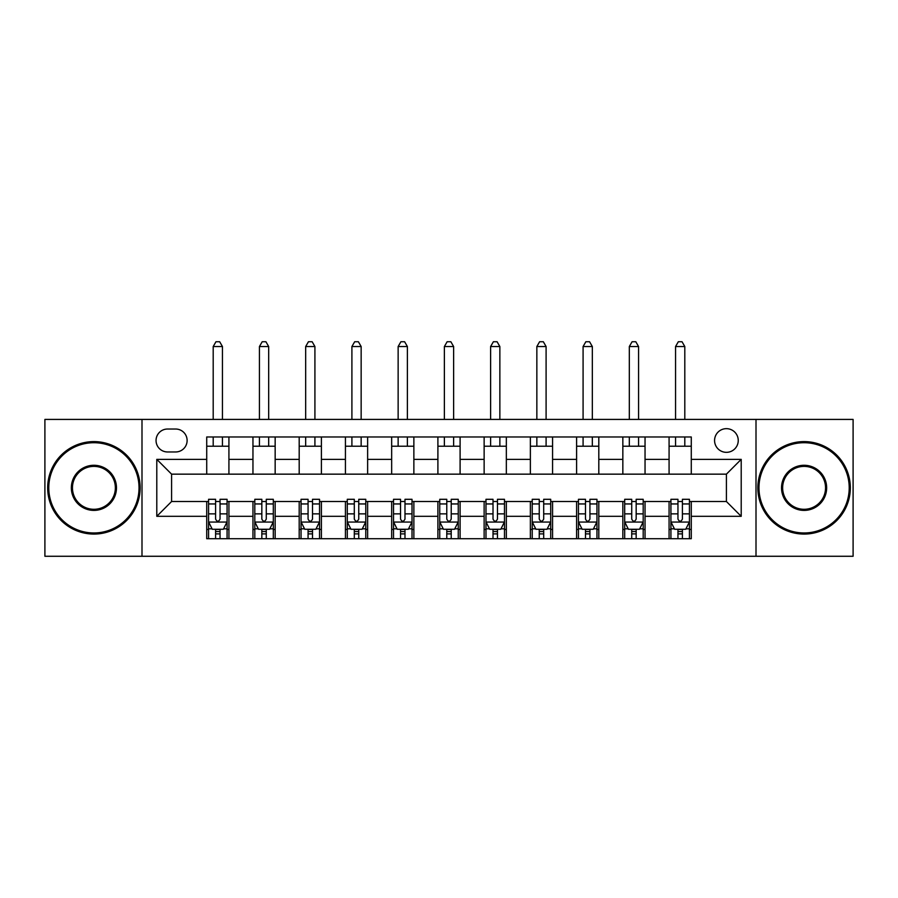 <?xml version="1.0" encoding="UTF-8"?>
<svg xmlns="http://www.w3.org/2000/svg" width="898" height="898" viewBox="0 0 898 898"><rect width="100%" height="100%" fill="white"/><g stroke="black" fill="none" stroke-linecap="round" stroke-linejoin="round"><path stroke-width="1.35" d="M726.415 428.66A11.831 11.831 0 0 0 714.572 440.491A11.831 11.831 0 0 0 726.415 452.334A11.831 11.831 0 0 0 738.246 440.491A11.831 11.831 0 0 0 726.415 428.66M756.004 556.266L853.1 556.266L853.1 419.411L756.004 419.411L756.004 556.266L141.996 556.266L141.996 419.411L44.9 419.411L44.9 556.266L141.996 556.266M167.522 451.963L175.66 451.963A11.472 11.472 0 0 0 187.121 440.491A11.472 11.472 0 0 0 175.66 429.031L167.522 429.031A11.472 11.472 0 0 0 156.05 440.491A11.472 11.472 0 0 0 167.522 451.963M756.004 419.411L141.996 419.411M206.72 516.316L156.791 516.316L156.791 459.361L206.72 459.361L206.72 474.155L171.585 474.155L171.585 501.522L206.72 501.522L206.72 538.699L691.28 538.699L691.28 501.522L726.415 501.522L726.415 474.155L691.28 474.155L691.28 459.361L741.209 459.361L741.209 516.316L691.28 516.316M691.28 459.361L691.28 436.978L206.72 436.978L206.72 459.361M669.077 436.978L669.077 474.155L691.28 474.155M669.077 474.155L206.72 474.155M206.72 501.522L208.572 501.522M215.599 501.522L220.044 501.522M227.071 501.522L228.923 501.522L228.923 538.699M254.808 501.522L228.923 501.522M261.834 501.522L266.279 501.522M273.306 501.522L275.158 501.522L275.158 538.699M301.043 501.522L275.158 501.522M308.07 501.522L312.515 501.522M319.542 501.522L321.394 501.522L321.394 538.699M347.279 501.522L321.394 501.522M354.306 501.522L358.751 501.522M365.778 501.522L367.63 501.522L367.63 538.699M393.515 501.522L367.63 501.522M400.542 501.522L404.987 501.522M412.014 501.522L413.866 501.522L413.866 538.699M439.751 501.522L413.866 501.522M446.777 501.522L451.223 501.522M458.249 501.522L460.102 501.522L460.102 538.699M485.986 501.522L460.102 501.522M493.013 501.522L497.458 501.522M504.485 501.522L506.337 501.522L506.337 538.699M532.222 501.522L506.337 501.522M539.249 501.522L543.694 501.522M550.721 501.522L552.573 501.522L552.573 538.699M578.458 501.522L552.573 501.522M585.485 501.522L589.93 501.522M596.957 501.522L598.809 501.522L598.809 538.699M624.694 501.522L598.809 501.522M631.721 501.522L636.166 501.522M643.192 501.522L645.045 501.522L645.045 538.699M670.929 501.522L645.045 501.522M677.956 501.522L682.401 501.522M689.428 501.522L691.28 501.522M228.923 436.978L228.923 474.155M206.72 446.227L228.923 446.227M206.72 529.45L208.572 529.45M215.599 529.45L220.044 529.45M227.071 529.45L228.923 529.45M252.955 501.522L252.955 538.699M252.955 436.978L252.955 474.155M275.158 436.978L275.158 474.155M252.955 446.227L275.158 446.227M252.955 529.45L254.808 529.45M261.834 529.45L266.279 529.45M273.306 529.45L275.158 529.45M299.191 501.522L299.191 538.699M299.191 529.45L301.043 529.45M308.07 529.45L312.515 529.45M319.542 529.45L321.394 529.45M299.191 436.978L299.191 474.155M321.394 436.978L321.394 474.155M299.191 446.227L321.394 446.227M345.427 501.522L345.427 538.699M345.427 529.45L347.279 529.45M354.306 529.45L358.751 529.45M365.778 529.45L367.63 529.45M345.427 436.978L345.427 474.155M367.63 436.978L367.63 474.155M345.427 446.227L367.63 446.227M391.663 501.522L391.663 538.699M391.663 529.45L393.515 529.45M400.542 529.45L404.987 529.45M412.014 529.45L413.866 529.45M391.663 436.978L391.663 474.155M413.866 436.978L413.866 474.155M391.663 446.227L413.866 446.227M437.898 501.522L437.898 538.699M437.898 529.45L439.751 529.45M446.777 529.45L451.223 529.45M458.249 529.45L460.102 529.45M437.898 436.978L437.898 474.155M460.102 436.978L460.102 474.155M437.898 446.227L460.102 446.227M484.134 501.522L484.134 538.699M484.134 529.45L485.986 529.45M493.013 529.45L497.458 529.45M504.485 529.45L506.337 529.45M484.134 436.978L484.134 474.155M506.337 436.978L506.337 474.155M484.134 446.227L506.337 446.227M530.37 501.522L530.37 538.699M530.37 529.45L532.222 529.45M539.249 529.45L543.694 529.45M550.721 529.45L552.573 529.45M530.37 436.978L530.37 474.155M552.573 436.978L552.573 474.155M530.37 446.227L552.573 446.227M576.606 501.522L576.606 538.699M576.606 529.45L578.458 529.45M585.485 529.45L589.93 529.45M596.957 529.45L598.809 529.45M576.606 436.978L576.606 474.155M598.809 436.978L598.809 474.155M576.606 446.227L598.809 446.227M622.842 501.522L622.842 538.699M622.842 529.45L624.694 529.45M631.721 529.45L636.166 529.45M643.192 529.45L645.045 529.45M622.842 436.978L622.842 474.155M645.045 436.978L645.045 474.155M622.842 446.227L645.045 446.227M669.077 501.522L669.077 538.699M669.077 529.45L670.929 529.45M677.956 529.45L682.401 529.45M689.428 529.45L691.28 529.45M669.077 446.227L691.28 446.227M171.585 474.155L156.791 459.361M171.585 501.522L156.791 516.316M741.209 459.361L726.415 474.155M741.209 516.316L726.415 501.522M215.599 533.883L220.044 533.883M208.572 503.946L215.599 503.946L215.599 499.299L208.572 499.299L208.572 521.873L212.276 529.27L223.366 529.27L227.071 521.873L227.071 499.299L220.044 499.299L220.044 503.946L227.071 503.946M227.071 521.873L227.071 538.699M208.572 521.873L208.572 538.699M220.044 529.27L220.044 538.699M215.599 538.699L215.599 529.27M215.599 503.946L215.599 519.089C217.08 521.94 218.562 521.94 220.044 519.089L220.044 503.946M222.446 446.227L222.446 436.978M222.446 419.411L222.446 346.538L213.196 346.538L213.196 419.411M213.196 446.227L213.196 436.978M213.196 346.538L215.969 341.734L219.673 341.734L222.446 346.538M261.834 533.883L266.279 533.883M254.808 503.946L261.834 503.946L261.834 499.299L254.808 499.299L254.808 521.873L258.512 529.27L269.602 529.27L273.306 521.873L273.306 499.299L266.279 499.299L266.279 503.946L273.306 503.946M273.306 521.873L273.306 538.699M254.808 521.873L254.808 538.699M266.279 529.27L266.279 538.699M261.834 538.699L261.834 529.27M261.834 503.946L261.834 519.089C263.316 521.94 264.798 521.94 266.279 519.089L266.279 503.946M268.682 446.227L268.682 436.978M268.682 419.411L268.682 346.538L259.432 346.538L259.432 419.411M259.432 446.227L259.432 436.978M259.432 346.538L262.205 341.734L265.909 341.734L268.682 346.538M308.07 533.883L312.515 533.883M301.043 503.946L308.07 503.946L308.07 499.299L301.043 499.299L301.043 521.873L304.748 529.27L315.838 529.27L319.542 521.873L319.542 499.299L312.515 499.299L312.515 503.946L319.542 503.946M319.542 521.873L319.542 538.699M301.043 521.873L301.043 538.699M312.515 529.27L312.515 538.699M308.07 538.699L308.07 529.27M308.07 503.946L308.07 519.089C309.552 521.94 311.034 521.94 312.515 519.089L312.515 503.946M314.917 446.227L314.917 436.978M314.917 419.411L314.917 346.538L305.668 346.538L305.668 419.411M305.668 446.227L305.668 436.978M305.668 346.538L308.441 341.734L312.145 341.734L314.917 346.538M354.306 533.883L358.751 533.883M347.279 503.946L354.306 503.946L354.306 499.299L347.279 499.299L347.279 521.873L350.983 529.27L362.074 529.27L365.778 521.873L365.778 499.299L358.751 499.299L358.751 503.946L365.778 503.946M365.778 521.873L365.778 538.699M347.279 521.873L347.279 538.699M358.751 529.27L358.751 538.699M354.306 538.699L354.306 529.27M354.306 503.946L354.306 519.089C355.788 521.94 357.269 521.94 358.751 519.089L358.751 503.946M361.153 446.227L361.153 436.978M361.153 419.411L361.153 346.538L351.904 346.538L351.904 419.411M351.904 446.227L351.904 436.978M351.904 346.538L354.676 341.734L358.381 341.734L361.153 346.538M400.542 533.883L404.987 533.883M393.515 503.946L400.542 503.946L400.542 499.299L393.515 499.299L393.515 521.873L397.219 529.27L408.309 529.27L412.014 521.873L412.014 499.299L404.987 499.299L404.987 503.946L412.014 503.946M412.014 521.873L412.014 538.699M393.515 521.873L393.515 538.699M404.987 529.27L404.987 538.699M400.542 538.699L400.542 529.27M400.542 503.946L400.542 519.089C402.023 521.94 403.505 521.94 404.987 519.089L404.987 503.946M407.389 446.227L407.389 436.978M407.389 419.411L407.389 346.538L398.14 346.538L398.14 419.411M398.14 446.227L398.14 436.978M398.14 346.538L400.912 341.734L404.616 341.734L407.389 346.538M93.908 442.714A45.125 45.125 0 0 0 48.784 487.839A45.125 45.125 0 0 0 93.908 532.963A45.125 45.125 0 0 0 139.033 487.839A45.125 45.125 0 0 0 93.908 442.714M93.908 534.074A46.236 46.236 0 0 1 47.673 487.839A46.236 46.236 0 0 1 93.908 441.603A46.236 46.236 0 0 1 140.144 487.839A46.236 46.236 0 0 1 93.908 534.074M93.908 465.276A22.562 22.562 0 0 1 116.471 487.839A22.562 22.562 0 0 1 93.908 510.401A22.562 22.562 0 0 1 71.346 487.839A22.562 22.562 0 0 1 93.908 465.276M93.908 509.289A21.451 21.451 0 0 0 115.359 487.839A21.451 21.451 0 0 0 93.908 466.388A21.451 21.451 0 0 0 72.457 487.839A21.451 21.451 0 0 0 93.908 509.289M804.092 442.714A45.125 45.125 0 0 0 758.967 487.839A45.125 45.125 0 0 0 804.092 532.963A45.125 45.125 0 0 0 849.216 487.839A45.125 45.125 0 0 0 804.092 442.714M804.092 534.074A46.236 46.236 0 0 1 757.856 487.839A46.236 46.236 0 0 1 804.092 441.603A46.236 46.236 0 0 1 850.327 487.839A46.236 46.236 0 0 1 804.092 534.074M804.092 465.276A22.562 22.562 0 0 1 826.654 487.839A22.562 22.562 0 0 1 804.092 510.401A22.562 22.562 0 0 1 781.529 487.839A22.562 22.562 0 0 1 804.092 465.276M804.092 509.289A21.451 21.451 0 0 0 825.543 487.839A21.451 21.451 0 0 0 804.092 466.388A21.451 21.451 0 0 0 782.641 487.839A21.451 21.451 0 0 0 804.092 509.289M446.777 533.883L451.223 533.883M439.751 503.946L446.777 503.946L446.777 499.299L439.751 499.299L439.751 521.873L443.455 529.27L454.545 529.27L458.249 521.873L458.249 499.299L451.223 499.299L451.223 503.946L458.249 503.946M458.249 521.873L458.249 538.699M439.751 521.873L439.751 538.699M451.223 529.27L451.223 538.699M446.777 538.699L446.777 529.27M446.777 503.946L446.777 519.089C448.259 521.94 449.741 521.94 451.223 519.089L451.223 503.946M453.625 446.227L453.625 436.978M453.625 419.411L453.625 346.538L444.375 346.538L444.375 419.411M444.375 446.227L444.375 436.978M444.375 346.538L447.148 341.734L450.852 341.734L453.625 346.538M493.013 533.883L497.458 533.883M485.986 503.946L493.013 503.946L493.013 499.299L485.986 499.299L485.986 521.873L489.691 529.27L500.781 529.27L504.485 521.873L504.485 499.299L497.458 499.299L497.458 503.946L504.485 503.946M504.485 521.873L504.485 538.699M485.986 521.873L485.986 538.699M497.458 529.27L497.458 538.699M493.013 538.699L493.013 529.27M493.013 503.946L493.013 519.089C494.495 521.94 495.977 521.94 497.458 519.089L497.458 503.946M499.86 446.227L499.86 436.978M499.86 419.411L499.86 346.538L490.611 346.538L490.611 419.411M490.611 446.227L490.611 436.978M490.611 346.538L493.384 341.734L497.088 341.734L499.86 346.538M539.249 533.883L543.694 533.883M532.222 503.946L539.249 503.946L539.249 499.299L532.222 499.299L532.222 521.873L535.926 529.27L547.017 529.27L550.721 521.873L550.721 499.299L543.694 499.299L543.694 503.946L550.721 503.946M550.721 521.873L550.721 538.699M532.222 521.873L532.222 538.699M543.694 529.27L543.694 538.699M539.249 538.699L539.249 529.27M539.249 503.946L539.249 519.089C540.731 521.94 542.212 521.94 543.694 519.089L543.694 503.946M546.096 446.227L546.096 436.978M546.096 419.411L546.096 346.538L536.847 346.538L536.847 419.411M536.847 446.227L536.847 436.978M536.847 346.538L539.619 341.734L543.324 341.734L546.096 346.538M585.485 533.883L589.93 533.883M578.458 503.946L585.485 503.946L585.485 499.299L578.458 499.299L578.458 521.873L582.162 529.27L593.252 529.27L596.957 521.873L596.957 499.299L589.93 499.299L589.93 503.946L596.957 503.946M596.957 521.873L596.957 538.699M578.458 521.873L578.458 538.699M589.93 529.27L589.93 538.699M585.485 538.699L585.485 529.27M585.485 503.946L585.485 519.089C586.966 521.94 588.448 521.94 589.93 519.089L589.93 503.946M592.332 446.227L592.332 436.978M592.332 419.411L592.332 346.538L583.083 346.538L583.083 419.411M583.083 446.227L583.083 436.978M583.083 346.538L585.855 341.734L589.559 341.734L592.332 346.538M631.721 533.883L636.166 533.883M624.694 503.946L631.721 503.946L631.721 499.299L624.694 499.299L624.694 521.873L628.398 529.27L639.488 529.27L643.192 521.873L643.192 499.299L636.166 499.299L636.166 503.946L643.192 503.946M643.192 521.873L643.192 538.699M624.694 521.873L624.694 538.699M636.166 529.27L636.166 538.699M631.721 538.699L631.721 529.27M631.721 503.946L631.721 519.089C633.202 521.94 634.684 521.94 636.166 519.089L636.166 503.946M638.568 446.227L638.568 436.978M638.568 419.411L638.568 346.538L629.318 346.538L629.318 419.411M629.318 446.227L629.318 436.978M629.318 346.538L632.091 341.734L635.795 341.734L638.568 346.538M677.956 533.883L682.401 533.883M670.929 503.946L677.956 503.946L677.956 499.299L670.929 499.299L670.929 521.873L674.634 529.27L685.724 529.27L689.428 521.873L689.428 499.299L682.401 499.299L682.401 503.946L689.428 503.946M689.428 521.873L689.428 538.699M670.929 521.873L670.929 538.699M682.401 529.27L682.401 538.699M677.956 538.699L677.956 529.27M677.956 503.946L677.956 519.089C679.438 521.94 680.92 521.94 682.401 519.089L682.401 503.946M684.804 446.227L684.804 436.978M684.804 419.411L684.804 346.538L675.554 346.538L675.554 419.411M675.554 446.227L675.554 436.978M675.554 346.538L678.327 341.734L682.031 341.734L684.804 346.538M252.955 516.316L228.923 516.316M252.955 459.361L228.923 459.361M299.191 459.361L275.158 459.361M299.191 516.316L275.158 516.316M345.427 459.361L321.394 459.361M345.427 516.316L321.394 516.316M391.663 459.361L367.63 459.361M391.663 516.316L367.63 516.316M437.898 459.361L413.866 459.361M437.898 516.316L413.866 516.316M484.134 459.361L460.102 459.361M484.134 516.316L460.102 516.316M530.37 459.361L506.337 459.361M530.37 516.316L506.337 516.316M576.606 459.361L552.573 459.361M576.606 516.316L552.573 516.316M622.842 459.361L598.809 459.361M622.842 516.316L598.809 516.316M669.077 459.361L645.045 459.361M669.077 516.316L645.045 516.316M208.662 522.052L226.981 522.052M227.071 528.821L223.591 528.821M212.051 528.821L208.572 528.821M220.044 513.858L227.071 513.858M208.572 513.858L215.599 513.858M215.599 531.537L220.044 531.537M254.897 522.052L273.216 522.052M273.306 528.821L269.827 528.821M258.287 528.821L254.808 528.821M266.279 513.858L273.306 513.858M254.808 513.858L261.834 513.858M261.834 531.537L266.279 531.537M301.133 522.052L319.452 522.052M319.542 528.821L316.062 528.821M304.523 528.821L301.043 528.821M312.515 513.858L319.542 513.858M301.043 513.858L308.07 513.858M308.07 531.537L312.515 531.537M347.369 522.052L365.688 522.052M365.778 528.821L362.298 528.821M350.759 528.821L347.279 528.821M358.751 513.858L365.778 513.858M347.279 513.858L354.306 513.858M354.306 531.537L358.751 531.537M393.605 522.052L411.924 522.052M412.014 528.821L408.534 528.821M396.995 528.821L393.515 528.821M404.987 513.858L412.014 513.858M393.515 513.858L400.542 513.858M400.542 531.537L404.987 531.537M439.84 522.052L458.16 522.052M458.249 528.821L454.77 528.821M443.23 528.821L439.751 528.821M451.223 513.858L458.249 513.858M439.751 513.858L446.777 513.858M446.777 531.537L451.223 531.537M486.076 522.052L504.395 522.052M504.485 528.821L501.005 528.821M489.466 528.821L485.986 528.821M497.458 513.858L504.485 513.858M485.986 513.858L493.013 513.858M493.013 531.537L497.458 531.537M532.312 522.052L550.631 522.052M550.721 528.821L547.241 528.821M535.702 528.821L532.222 528.821M543.694 513.858L550.721 513.858M532.222 513.858L539.249 513.858M539.249 531.537L543.694 531.537M578.548 522.052L596.867 522.052M596.957 528.821L593.477 528.821M581.938 528.821L578.458 528.821M589.93 513.858L596.957 513.858M578.458 513.858L585.485 513.858M585.485 531.537L589.93 531.537M624.784 522.052L643.103 522.052M643.192 528.821L639.713 528.821M628.173 528.821L624.694 528.821M636.166 513.858L643.192 513.858M624.694 513.858L631.721 513.858M631.721 531.537L636.166 531.537M671.019 522.052L689.338 522.052M689.428 528.821L685.949 528.821M674.409 528.821L670.929 528.821M682.401 513.858L689.428 513.858M670.929 513.858L677.956 513.858M677.956 531.537L682.401 531.537"/></g></svg>
